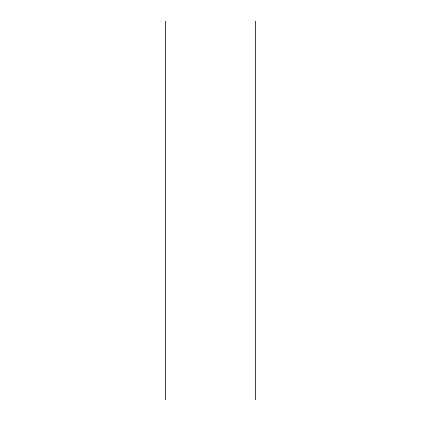 <?xml version="1.0" encoding="UTF-8"?>
<svg xmlns="http://www.w3.org/2000/svg" width="421" height="421" viewBox="0 0 421 421"><rect width="100%" height="100%" fill="white"/><g stroke="black" fill="none" stroke-linecap="round" stroke-linejoin="round"><path stroke-width="0.63" d="M255.252 399.95L255.252 21.05L165.748 21.05L165.748 399.95L255.252 399.95"/></g></svg>
